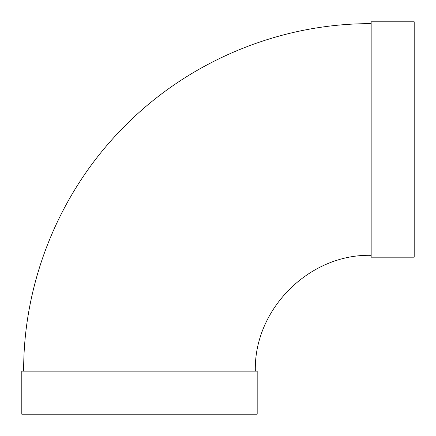 <?xml version="1.0" encoding="UTF-8"?>
<svg xmlns="http://www.w3.org/2000/svg" width="436" height="436" viewBox="0 0 436 436"><rect width="100%" height="100%" fill="white"/><g stroke="black" fill="none" stroke-linecap="round" stroke-linejoin="round"><path stroke-width="0.65" d="M371.161 139.487L371.161 21.8L414.2 21.8L414.2 257.18L371.161 257.18L371.161 139.487M255.327 371.161C253.73 309.266 309.266 253.73 371.161 255.327M257.18 371.161L21.8 371.161L21.8 414.2L257.18 414.2L257.18 371.161M23.653 371.161C23.299 280.975 59.988 191.399 123.513 127.372C187.796 61.525 279.138 23.272 371.161 23.653"/></g></svg>
